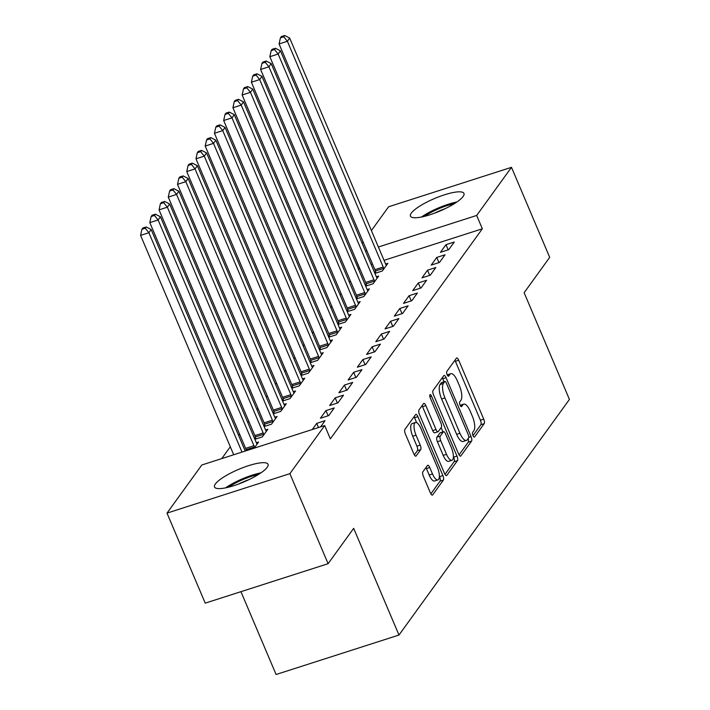 <?xml version="1.0" encoding="UTF-8"?>
<svg xmlns="http://www.w3.org/2000/svg" width="710" height="710" viewBox="0 0 710 710"><rect width="100%" height="100%" fill="white"/><g stroke="black" fill="none" stroke-linecap="round" stroke-linejoin="round"><path stroke-width="1.06" d="M472.966 435.549A2.556 0.905 72.2 0 0 474.386 437.111A2.556 0.905 72.2 0 0 474.573 436.969L484.202 423.657A3.656 1.287 72.2 0 0 483.723 419.131L458.713 360.21A3.656 1.287 72.2 0 0 456.69 357.982A3.656 1.287 72.2 0 0 456.415 358.195L446.785 371.499A2.556 0.905 72.2 0 0 447.123 374.667A2.556 0.905 72.2 0 0 448.542 376.229A2.556 0.905 72.2 0 0 448.729 376.087L449.98 374.365A11.706 4.118 72.2 0 1 450.85 373.691A11.706 4.118 72.2 0 1 457.32 380.826L459.405 385.734A11.706 4.118 72.2 0 1 460.95 400.218L459.707 401.94A2.556 0.905 72.2 0 0 460.044 405.108A2.556 0.905 72.2 0 0 461.464 406.67A2.556 0.905 72.2 0 0 461.651 406.528L462.902 404.806A11.706 4.118 72.2 0 1 463.763 404.132A11.706 4.118 72.2 0 1 470.242 411.267L472.328 416.175A11.706 4.118 72.2 0 1 473.872 430.659L472.629 432.381A2.556 0.905 72.2 0 0 472.966 435.549M215.379 483.963A29.066 6.816 157 0 1 243.592 467.393A29.066 6.816 157 0 1 268.034 464.287A29.066 6.816 157 0 1 267.182 467.331A29.066 6.816 157 0 1 238.968 483.9A29.066 6.816 157 0 1 214.526 486.998A29.066 6.816 157 0 1 215.379 483.963M411.303 213.115A29.066 6.816 157 0 1 439.517 196.537A29.066 6.816 157 0 1 463.967 193.44A29.066 6.816 157 0 1 463.115 196.475A29.066 6.816 157 0 1 434.902 213.053A29.066 6.816 157 0 1 410.46 216.151A29.066 6.816 157 0 1 411.303 213.115M422.885 471.804A3.656 1.287 72.2 0 0 423.364 476.33L430.384 492.855A3.656 1.287 72.2 0 0 432.408 495.092A3.656 1.287 72.2 0 0 432.683 494.879L443.377 480.093A3.656 1.287 72.2 0 0 442.889 475.567L417.879 416.655A3.656 1.287 72.2 0 0 415.856 414.427A3.656 1.287 72.2 0 0 415.59 414.631L404.895 429.417A3.656 1.287 72.2 0 0 405.374 433.943L413.85 453.912A3.656 1.287 72.2 0 0 415.874 456.139A3.656 1.287 72.2 0 0 416.149 455.926L420.719 449.599A3.656 1.287 72.2 0 0 420.24 445.072L416.033 435.177A9.78 3.443 72.2 0 1 415.474 422.503A9.78 3.443 72.2 0 1 420.888 428.476L437.351 467.26A9.78 3.443 72.2 0 1 437.919 479.924A9.78 3.443 72.2 0 1 432.505 473.96L429.754 467.499A3.656 1.287 72.2 0 0 427.731 465.263A3.656 1.287 72.2 0 0 427.464 465.476L422.885 471.804M324.692 425.538L289.884 473.659L167.001 513.117L201.817 464.997L324.692 425.538L330.354 438.878L482.339 228.789L476.676 215.449L378.377 247.009M371.401 230.572L388.601 206.779L511.484 167.329L549.7 257.357L524.131 292.715L569.42 399.428L398.976 635.042L353.678 528.338L328.1 563.696L289.884 473.659M511.484 167.329L476.676 215.449M458.571 453.894A3.656 1.287 72.2 0 0 460.595 456.122A3.656 1.287 72.2 0 0 460.87 455.918L471.564 441.132A3.656 1.287 72.2 0 0 471.076 436.606L446.066 377.693A3.656 1.287 72.2 0 0 444.043 375.457A3.656 1.287 72.2 0 0 443.777 375.67L433.082 390.456A3.656 1.287 72.2 0 0 433.561 394.982L458.571 453.894M457.471 460.612L446.776 475.398A3.656 1.287 72.2 0 1 446.501 475.602A3.656 1.287 72.2 0 1 444.478 473.375L419.468 414.462A3.656 1.287 72.2 0 1 418.989 409.936L423.559 403.608A3.656 1.287 72.2 0 1 423.834 403.395A3.656 1.287 72.2 0 1 425.858 405.632L436.002 429.523A3.656 1.287 72.2 0 0 438.026 431.751A3.656 1.287 72.2 0 0 438.292 431.538L441.336 427.349A3.656 1.287 72.2 0 0 440.848 422.823L430.287 397.946A2.556 0.905 72.2 0 1 430.145 394.627A2.556 0.905 72.2 0 1 431.556 396.189L456.983 456.086A3.656 1.287 72.2 0 1 457.471 460.612L454.143 461.678L444.975 474.36M240.939 591.678L276.092 674.5L398.976 635.042M320.565 426.87L325.02 420.702L316.722 423.364L312.258 429.532M246.255 450.282L245.837 450.859M254.136 448.196L258.6 442.028L256.345 442.747M343.489 395.168L335.191 397.84L329.644 405.499L337.951 402.827L343.489 395.168M264.723 424.757L263.863 425.938M264.111 426.532L271.531 424.154L277.069 416.495L274.814 417.223M361.958 369.644L353.651 372.306L348.113 379.965L356.42 377.303L361.958 369.644M283.183 399.224L282.332 400.413M282.58 401.008L289.991 398.63L295.537 390.97L293.283 391.689M380.427 344.119L372.12 346.782L366.582 354.441L374.88 351.769L380.427 344.119M301.652 373.7L300.791 374.889M301.049 375.483L308.459 373.096L313.998 365.446L311.743 366.165M398.887 318.586L390.589 321.257L385.051 328.908L393.349 326.245L398.887 318.586M320.121 348.175L319.26 349.355M319.518 349.95L326.928 347.572L332.466 339.912L330.212 340.64M417.356 293.061L409.058 295.724L403.511 303.383L411.818 300.72L417.356 293.061M338.59 322.642L337.729 323.831M337.978 324.426L345.397 322.047L350.935 314.388L348.681 315.107M435.825 267.528L427.518 270.199L421.98 277.858L430.287 275.187L435.825 267.528M357.05 297.117L356.198 298.306M356.447 298.901L363.857 296.514L369.404 288.855L367.15 289.582M454.293 242.004L445.986 244.666L440.448 252.325L448.747 249.663L454.293 242.004M375.519 271.593L374.658 272.773M374.915 273.368L382.326 270.989L387.864 263.33L385.61 264.058M482.339 228.789L384.039 260.348M372.51 264.049L371.144 264.484M359.615 268.185L358.594 269.436M350.341 280.849L349.355 282.198M341.102 293.612L340.125 294.961M331.872 306.374L330.895 307.723M322.642 319.136L321.657 320.494M313.403 331.898L312.427 333.256M304.173 344.661L303.188 346.018M294.934 357.432L293.958 358.781M285.704 370.194L284.728 371.543M276.474 382.956L275.489 384.314M267.235 395.718L266.259 397.076M258.005 408.481L257.029 409.839M248.775 421.252L247.79 422.601M239.536 434.014L238.56 435.363M230.306 446.776L221.76 458.589M366.289 284.355L365.428 285.535M365.677 286.13L373.096 283.752L378.634 276.092L376.38 276.82M445.055 254.766L436.756 257.437L431.21 265.096L439.517 262.425L445.055 254.766M347.82 309.88L346.959 311.069M347.217 311.663L354.627 309.285L360.165 301.626L357.911 302.345M426.586 280.299L418.288 282.962L412.75 290.621L421.048 287.958L426.586 280.299M329.351 335.413L328.49 336.593M328.748 337.188L336.158 334.809L341.705 327.15L339.451 327.878M408.126 305.824L399.819 308.486L394.281 316.145L402.579 313.483L408.126 305.824M310.882 360.937L310.03 362.127M310.279 362.721L317.698 360.334L323.236 352.675L320.982 353.402M389.657 331.348L381.35 334.019L375.812 341.679L384.119 339.007L389.657 331.348M292.422 386.462L291.561 387.651M291.81 388.246L299.23 385.867L304.767 378.208L302.513 378.927M371.188 356.881L362.89 359.544L357.343 367.203L365.65 364.541L371.188 356.881M273.954 411.995L273.093 413.176M273.35 413.77L280.761 411.392L286.299 403.733L284.044 404.46M352.719 382.406L344.421 385.068L338.883 392.728L347.181 390.065L352.719 382.406M255.485 437.52L254.624 438.709M254.881 439.304L262.292 436.916L267.839 429.257L265.584 429.985M334.259 407.93L325.952 410.602L320.414 418.261L328.712 415.59L334.259 407.93M328.1 563.696L205.226 603.145L167.001 513.117M359.455 268.238L353.908 254.739M362.162 243.335L363.147 241.977M366.848 250.71L365.481 251.145M445.986 244.666L448.188 249.84M436.756 257.437L438.949 262.611M427.518 270.199L429.719 275.373M418.288 282.962L420.48 288.136M409.058 295.724L411.25 300.898M399.819 308.486L402.02 313.66M390.589 321.257L392.781 326.431M381.35 334.019L383.551 339.194M372.12 346.782L374.321 351.956M362.89 359.544L365.082 364.718M353.651 372.306L355.852 377.48M344.421 385.068L346.613 390.243M335.191 397.84L337.383 403.014M325.952 410.602L328.153 415.776M316.722 423.364L318.488 427.535M463.763 404.132L460.444 405.197A11.706 4.118 72.2 0 0 460.142 405.33M450.85 373.691L447.522 374.756A11.706 4.118 72.2 0 0 447.22 374.898M472.993 435.62L480.883 424.722A3.656 1.287 72.2 0 0 480.404 420.196L455.394 361.275A3.656 1.287 72.2 0 0 454.897 360.289M444.025 381.767L442.747 378.758A3.656 1.287 72.2 0 0 442.25 377.773M459.068 454.879L468.236 442.197A3.656 1.287 72.2 0 0 468.112 438.629M468.618 437.928A2.556 0.905 72.2 0 0 468.28 434.76L446.333 383.045A2.556 0.905 72.2 0 0 444.913 381.483A2.556 0.905 72.2 0 0 444.717 381.625L443.404 383.444A11.706 4.118 72.2 0 0 444.957 397.928L459.956 433.277A11.706 4.118 72.2 0 0 466.434 440.413A11.706 4.118 72.2 0 0 467.304 439.747L468.618 437.928M441.833 382.557A2.556 0.905 72.2 0 0 441.593 382.548A2.556 0.905 72.2 0 0 441.398 382.699L444.717 381.625M466.434 440.413L463.115 441.478A11.706 4.118 72.2 0 1 456.636 434.342L441.629 398.993A11.706 4.118 72.2 0 1 440.085 384.509L441.398 382.699M438.026 431.751L434.706 432.816A3.656 1.287 72.2 0 1 432.683 430.588L422.539 406.697A3.656 1.287 72.2 0 0 422.042 405.712M441.132 427.624L442.951 431.911M453.388 456.503L453.663 457.151L456.983 456.086M446.528 454.32A9.78 3.443 72.2 0 0 451.942 460.284A9.78 3.443 72.2 0 0 451.374 447.611L445.569 433.952A3.656 1.287 72.2 0 0 443.546 431.715A3.656 1.287 72.2 0 0 443.28 431.928L440.244 436.126A3.656 1.287 72.2 0 0 440.724 440.653L446.528 454.32L443.2 455.385A9.78 3.443 72.2 0 0 448.622 461.349L451.942 460.284M443.546 431.715L440.227 432.78A3.656 1.287 72.2 0 0 439.96 432.993L443.28 431.928M443.2 455.385L437.404 441.718A3.656 1.287 72.2 0 1 436.916 437.191L439.96 432.993M454.143 461.678A3.656 1.287 72.2 0 0 453.663 457.151M437.919 479.924L434.6 480.99A9.78 3.443 72.2 0 1 429.177 475.025L426.435 468.565A3.656 1.287 72.2 0 0 425.938 467.579M415.474 422.503L412.146 423.577A9.78 3.443 72.2 0 0 412.714 436.242L416.033 435.177M414.347 454.897L417.4 450.673A3.656 1.287 72.2 0 0 416.921 446.146L412.714 436.242M416.655 422.645L414.56 417.72A3.656 1.287 72.2 0 0 414.063 416.734M430.881 493.841L440.049 481.158A3.656 1.287 72.2 0 0 439.57 476.632L439.366 476.144M386.373 265.398L386.107 264.981A3.728 1.313 -107.8 0 1 385.512 263.827L289.689 38.074L287.381 41.269L279.074 43.931L374.907 269.685A3.728 1.313 -107.8 0 1 375.368 271.025L375.918 273.048M283.743 36.778L284.666 35.5L281.346 36.565L280.423 37.843L283.743 36.778L287.381 41.269L383.205 267.022A3.728 1.313 -107.8 0 1 383.666 268.362L383.826 268.921M284.666 35.5L289.689 38.074M279.074 43.931L280.423 37.843M377.143 278.16L376.877 277.743A3.728 1.313 -107.8 0 1 376.282 276.598L280.459 50.845L278.151 54.031L269.844 56.702L365.668 282.456A3.728 1.313 -107.8 0 1 366.129 283.787L366.68 285.81M274.513 49.54L275.436 48.262L272.108 49.327L271.185 50.605L274.513 49.54L278.151 54.031L373.975 279.784A3.728 1.313 -107.8 0 1 374.436 281.124L374.587 281.684M275.436 48.262L280.459 50.845M269.844 56.702L271.185 50.605M367.904 290.923L367.647 290.514A3.728 1.313 -107.8 0 1 367.052 289.361L271.22 63.607L268.912 66.793L260.614 69.465L356.438 295.218A3.728 1.313 -107.8 0 1 356.899 296.549L357.45 298.573M265.274 62.303L266.197 61.025L262.877 62.098L261.954 63.367L265.274 62.303L268.912 66.793L364.745 292.547A3.728 1.313 -107.8 0 1 365.206 293.887L365.357 294.455M266.197 61.025L271.22 63.607M260.614 69.465L261.954 63.367M424.447 216.346A25.152 5.893 157 0 1 454.391 203.637M445.214 208.642A23.288 5.458 -23 0 0 434.422 213.231M456.938 201.959A28.879 6.772 -23 0 0 421.474 217.02M228.513 487.193A25.152 5.893 157 0 1 258.458 474.484M249.29 479.498A23.288 5.458 -23 0 0 238.489 484.078M261.005 472.816A28.879 6.772 -23 0 0 225.54 487.868M358.674 303.685L358.408 303.276A3.728 1.313 -107.8 0 1 357.813 302.123L261.99 76.369L259.683 79.564L251.375 82.227L347.208 307.98A3.728 1.313 -107.8 0 1 347.669 309.32L348.219 311.344M256.044 75.065L256.967 73.796L253.648 74.861L252.724 76.139L256.044 75.065L259.683 79.564L355.506 305.309A3.728 1.313 -107.8 0 1 355.967 306.649L356.118 307.217M256.967 73.796L261.99 76.369M251.375 82.227L252.724 76.139M349.435 316.456L349.178 316.039A3.728 1.313 -107.8 0 1 348.583 314.885L252.76 89.132L250.444 92.327L242.145 94.989L337.969 320.742A3.728 1.313 -107.8 0 1 338.43 322.083L338.981 324.106M246.805 87.836L247.737 86.558L244.409 87.623L243.486 88.901L246.805 87.836L250.444 92.327L346.276 318.08A3.728 1.313 -107.8 0 1 346.737 319.411L346.888 319.979M247.737 86.558L252.76 89.132M242.145 94.989L243.486 88.901M340.205 329.218L339.948 328.801A3.728 1.313 -107.8 0 1 339.353 327.647L243.521 101.894L241.214 105.089L232.915 107.751L328.739 333.505A3.728 1.313 -107.8 0 1 329.2 334.845L329.751 336.868M237.575 100.598L238.498 99.32L235.179 100.385L234.256 101.663L237.575 100.598L241.214 105.089L337.037 330.842A3.728 1.313 -107.8 0 1 337.498 332.182L337.658 332.741M238.498 99.32L243.521 101.894M232.915 107.751L234.256 101.663M330.975 341.98L330.709 341.563A3.728 1.313 -107.8 0 1 330.114 340.418L234.291 114.665L231.984 117.851L223.677 120.514L319.509 346.267A3.728 1.313 -107.8 0 1 319.97 347.607L320.512 349.631M228.345 113.36L229.268 112.082L225.949 113.147L225.026 114.425L228.345 113.36L231.984 117.851L327.807 343.605A3.728 1.313 -107.8 0 1 328.268 344.945L328.419 345.504M229.268 112.082L234.291 114.665M223.677 120.514L225.026 114.425M321.736 354.743L321.479 354.334A3.728 1.313 -107.8 0 1 320.885 353.181L225.052 127.427L222.745 130.613L214.447 133.285L310.27 359.038A3.728 1.313 -107.8 0 1 310.731 360.369L311.282 362.393M219.106 126.123L220.029 124.845L216.71 125.91L215.787 127.188L219.106 126.123L222.745 130.613L318.577 356.367A3.728 1.313 -107.8 0 1 319.038 357.707L319.189 358.266M220.029 124.845L225.052 127.427M214.447 133.285L215.787 127.188M312.506 367.505L312.24 367.097A3.728 1.313 -107.8 0 1 311.646 365.943L215.822 140.19L213.515 143.376L205.208 146.047L301.04 371.8A3.728 1.313 -107.8 0 1 301.502 373.132L302.052 375.155M209.876 138.885L210.799 137.607L207.48 138.681L206.557 139.95L209.876 138.885L213.515 143.376L309.338 369.129A3.728 1.313 -107.8 0 1 309.8 370.469L309.959 371.037M210.799 137.607L215.822 140.19M205.208 146.047L206.557 139.95M303.276 380.276L303.01 379.859A3.728 1.313 -107.8 0 1 302.416 378.705L206.592 152.952L204.285 156.147L195.978 158.809L291.801 384.563A3.728 1.313 -107.8 0 1 292.263 385.903L292.813 387.926M200.646 151.647L201.569 150.378L198.241 151.443L197.318 152.721L200.646 151.647L204.285 156.147L300.108 381.9A3.728 1.313 -107.8 0 1 300.57 383.231L300.72 383.799M201.569 150.378L206.592 152.952M195.978 158.809L197.318 152.721M294.038 393.038L293.78 392.621A3.728 1.313 -107.8 0 1 293.186 391.467L197.353 165.714L195.046 168.909L186.748 171.571L282.571 397.325A3.728 1.313 -107.8 0 1 283.033 398.665L283.583 400.688M191.407 164.418L192.33 163.14L189.011 164.205L188.088 165.483L191.407 164.418L195.046 168.909L290.878 394.662A3.728 1.313 -107.8 0 1 291.34 395.994L291.49 396.562M192.33 163.14L197.353 165.714M186.748 171.571L188.088 165.483M284.808 405.8L284.541 405.383A3.728 1.313 -107.8 0 1 283.947 404.23L188.123 178.476L185.816 181.671L177.509 184.334L273.341 410.087A3.728 1.313 -107.8 0 1 273.803 411.427L274.353 413.451M182.177 177.18L183.1 175.902L179.781 176.968L178.858 178.245L182.177 177.18L185.816 181.671L281.639 407.425A3.728 1.313 -107.8 0 1 282.101 408.765L282.252 409.324M183.1 175.902L188.123 178.476M177.509 184.334L178.858 178.245M275.569 418.563L275.311 418.146A3.728 1.313 -107.8 0 1 274.717 417.001L178.893 191.247L176.577 194.434L168.279 197.105L264.102 422.858A3.728 1.313 -107.8 0 1 264.564 424.189L265.114 426.213M172.938 189.943L173.87 188.665L170.542 189.73L169.619 191.008L172.938 189.943L176.577 194.434L272.409 420.187A3.728 1.313 -107.8 0 1 272.871 421.527L273.022 422.086M173.87 188.665L178.893 191.247M168.279 197.105L169.619 191.008M266.339 431.325L266.081 430.917A3.728 1.313 -107.8 0 1 265.487 429.763L169.654 204.01L167.347 207.196L159.049 209.867L254.872 435.62A3.728 1.313 -107.8 0 1 255.334 436.952L255.884 438.975M163.708 202.705L164.631 201.427L161.312 202.501L160.389 203.77L163.708 202.705L167.347 207.196L263.17 432.949A3.728 1.313 -107.8 0 1 263.632 434.289L263.792 434.857M164.631 201.427L169.654 204.01M159.049 209.867L160.389 203.77M257.109 444.087L256.842 443.679A3.728 1.313 -107.8 0 1 256.248 442.525L160.424 216.772L158.117 219.967L149.81 222.629L245.642 448.383A3.728 1.313 -107.8 0 1 246.104 449.723L246.361 450.69M154.478 215.467L155.401 214.198L152.082 215.263L151.159 216.541L154.478 215.467L158.117 219.967L253.94 445.72A3.728 1.313 -107.8 0 1 254.402 447.051L254.553 447.62M155.401 214.198L160.424 216.772M149.81 222.629L151.159 216.541M245.216 451.054L151.186 229.534L148.878 232.729L140.58 235.392L233.696 454.755M145.239 228.238L146.162 226.96L142.843 228.025L141.92 229.303L145.239 228.238L148.878 232.729L241.995 452.092M146.162 226.96L151.186 229.534M140.58 235.392L141.92 229.303M460.302 405.641L462.902 404.806M447.38 375.2L449.98 374.365M455.394 361.275L458.713 360.21M480.404 420.196L483.723 419.131M480.883 424.722L484.202 423.657M442.747 378.758L446.066 377.693M468.795 437.342L471.076 436.606M468.236 442.197L471.564 441.132M460.249 456.113L460.87 455.918M440.085 384.509L443.404 383.444M441.629 398.993L444.957 397.928M456.636 434.342L459.956 433.277M446.155 475.593L446.776 475.398M422.539 406.697L425.858 405.632M432.683 430.588L436.002 429.523M429.896 396.721L431.556 396.189M436.916 437.191L440.244 436.126M437.404 441.718L440.724 440.653M426.435 468.565L429.754 467.499M429.177 475.025L432.505 473.96M416.921 446.146L420.24 445.072M417.4 450.673L420.719 449.599M415.536 456.122L416.149 455.926M414.56 417.72L417.879 416.655M439.57 476.632L442.889 475.567M440.049 481.158L443.377 480.093M432.07 495.074L432.683 494.879M374.907 269.685L383.205 267.022M375.368 271.025L383.666 268.362M365.668 282.456L373.975 279.784M366.129 283.787L374.436 281.124M356.438 295.218L364.745 292.547M356.899 296.549L365.206 293.887M347.208 307.98L355.506 305.309M347.669 309.32L355.967 306.649M337.969 320.742L346.276 318.08M338.43 322.083L346.737 319.411M328.739 333.505L337.037 330.842M329.2 334.845L337.498 332.182M319.509 346.267L327.807 343.605M319.97 347.607L328.268 344.945M310.27 359.038L318.577 356.367M310.731 360.369L319.038 357.707M301.04 371.8L309.338 369.129M301.502 373.132L309.8 370.469M291.801 384.563L300.108 381.9M292.263 385.903L300.57 383.231M282.571 397.325L290.878 394.662M283.033 398.665L291.34 395.994M273.341 410.087L281.639 407.425M273.803 411.427L282.101 408.765M264.102 422.858L272.409 420.187M264.564 424.189L272.871 421.527M254.872 435.62L263.17 432.949M255.334 436.952L263.632 434.289M245.642 448.383L253.94 445.72M246.104 449.723L254.402 447.051M441.593 382.548L444.913 381.483"/></g></svg>
